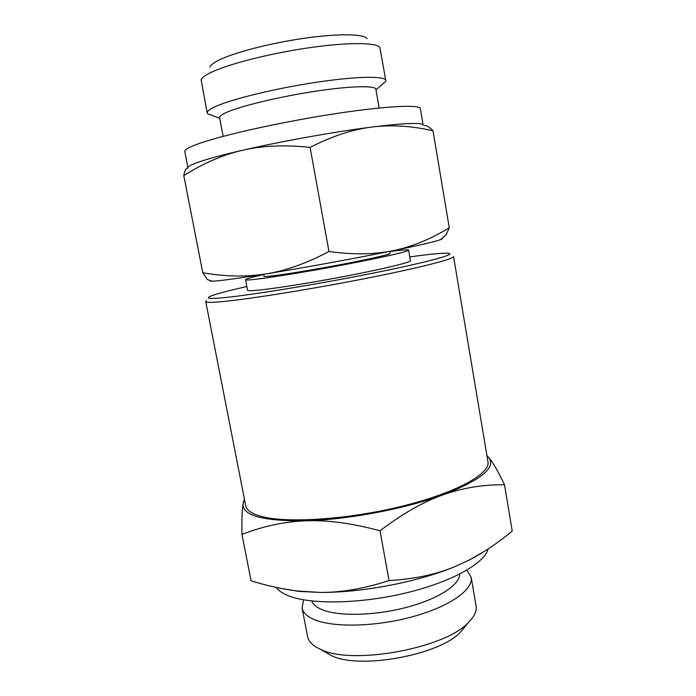 <?xml version="1.0" encoding="UTF-8"?>
<svg xmlns="http://www.w3.org/2000/svg" width="696" height="696" viewBox="0 0 696 696"><rect width="100%" height="100%" fill="white"/><g stroke="black" fill="none" stroke-linecap="round" stroke-linejoin="round"><path stroke-width="1.04" d="M389.76 251.352L390.108 253.353C390.856 254.414 362.172 260.765 327.468 267.064C292.755 273.38 263.68 277.521 264.001 276.269L263.627 274.276M263.671 274.511C251.821 277.208 245.775 278.948 245.531 279.722C245.009 281.341 282.358 276.042 327.599 267.812C372.847 259.599 409.666 251.421 408.613 250.081C408.108 249.446 401.844 249.942 389.803 251.595M408.613 250.081L410.431 260.669C411.562 262.409 374.857 270.979 329.669 279.183C284.481 287.405 247.106 292.303 247.55 290.267L245.531 279.722M466.868 570.163L471.157 577.236L476.064 605.798C476.943 610.923 474.437 616.438 468.556 622.337C445.37 648.446 351.289 665.541 320.395 649.264L319.76 648.976C312.574 645.557 308.502 641.373 307.545 636.422L302.09 607.965L303.613 599.83M325.11 651.987L331.148 655.484C358.666 669.909 439.994 655.127 460.682 631.942L465.102 626.548M471.157 577.236C473.602 589.425 449.921 606.477 412.893 616.647C375.936 626.87 333.14 627.783 314.148 619.527C306.997 616.43 302.978 612.576 302.09 607.965M409.787 256.92C431.25 253.944 444.274 252.761 448.859 253.37C456.132 254.492 423.464 263.219 366.862 274.372C310.381 285.517 244.94 295.983 220.876 297.958C210.47 298.819 206.521 298.48 209.018 296.957C213.089 294.773 225.695 291.293 246.836 286.535M218.518 301.933C242.034 300.159 304.1 290.45 360.615 279.453C417.226 268.456 454.645 258.921 453.548 256.519L487.957 461.7C490.645 473.724 455.819 493.125 401.105 506.462C346.486 519.86 284.916 523.54 260.147 516.075C251.343 513.474 246.532 510.02 245.714 505.722L205.738 301.551C205.886 302.447 210.14 302.577 218.518 301.933M206.486 300.663L205.738 301.551M486.939 455.584L488.557 457.289L486.965 455.767M504.504 484.755C482.754 484.573 462.118 487.992 442.613 494.995C481.293 479.988 496.605 467.416 488.557 457.289C492.594 461.761 497.91 470.914 504.504 484.755L512.212 531.065C497.588 543.15 483.198 552.833 469.043 560.115L455.027 566.579C418.044 581.987 361.581 592.809 319.873 592.409L298.949 591.4L279.34 588.085M380.025 530.778C352.35 523.322 327.772 519.99 306.318 520.791C348.061 519.616 405.029 508.811 442.613 494.995C423.185 501.912 402.332 513.839 380.025 530.778L389.047 580.534C413.981 579.15 435.974 574.496 455.027 566.579L469.043 560.115M306.318 520.791C284.742 521.539 263.288 526.089 241.964 534.45C241.712 519.312 242.095 509.011 243.113 503.547C241.773 515.545 262.836 521.287 306.318 520.791M244.557 499.824L243.113 503.547L244.383 498.928M241.964 534.45L251.091 580.812C267.394 585.841 282.741 589.225 297.131 590.974L319.873 592.409C341.31 592.601 364.373 588.642 389.047 580.534M484.764 551.11L468.269 560.628M488.131 548.944C484.581 563.386 451.112 582.239 405.22 593.122C359.388 604.05 309.929 604.641 288.188 595.663C282.498 593.349 278.513 590.608 276.242 587.433M459.665 574.104C460.03 584.753 438.376 598.995 406.577 607.356C374.831 615.769 338.769 616.543 322.257 609.74C316.523 607.399 313.026 604.476 311.747 600.987M212.558 115.597L207.686 113.813L207.225 112.987L201.161 79.944C201.736 77.961 204.676 75.629 210.001 72.941C226.365 64.632 267.856 53.827 307.249 48.024C346.704 42.178 376.388 42.334 379.851 47.467L385.81 80.536L385.662 81.467L381.73 84.851M367.123 38.558C363.651 33.773 337.377 33.425 303.004 38.454C268.665 43.457 232.516 53.009 217.935 60.63C213.202 63.092 210.54 65.259 209.948 67.121M207.225 112.987C206.895 111.256 209.931 108.985 216.334 106.166C233.325 98.667 276.999 88.122 317.089 82.172C357.257 76.168 385.393 75.873 385.81 80.536M210.288 280.575L207.443 279.566L202.788 272.745C225.243 276.677 246.297 277.06 265.95 273.902C236.492 278.635 218.535 281.071 212.089 281.21C210.175 281.236 209.583 281.027 210.296 280.575M265.95 273.902C285.534 270.84 306.536 263.366 328.964 251.5C353.264 254.832 374.709 254.553 393.275 250.638C357.1 258.051 304.074 267.743 265.95 273.902M441.899 238.484C442.726 238.65 442.238 239.059 440.446 239.711C434.896 241.677 419.175 245.323 393.275 250.638C411.962 246.793 430.624 239.18 449.268 227.792L446.04 235.004L442.09 238.328M424.412 125.602C426.622 125.245 429.484 126.968 432.999 130.77C411.388 125.88 390.969 124.645 371.751 127.072C405.037 122.983 422.168 122.339 423.142 125.149L420.367 108.724C420.236 104.165 383.418 106.062 329.46 114.605C275.599 123.114 217.352 136.425 195.898 144.698C188.164 147.665 184.457 149.945 184.788 151.537L187.972 167.884C187.746 166.561 191.496 164.56 199.221 161.872C208.756 158.592 223.225 154.721 242.634 150.24C222.938 154.79 203.328 163.238 183.787 175.575C184.744 170.363 186.015 167.91 187.598 168.206M371.751 127.072C352.611 129.412 332.062 136.181 310.094 147.387C284.707 144.681 262.218 145.629 242.634 150.24C280.784 141.419 334.593 131.77 371.751 127.072M202.788 272.745L183.787 175.575M449.268 227.792L432.999 130.77M328.964 251.5L310.094 147.387M223.155 136.338L219.605 117.685C219.336 116.215 222.111 114.257 227.94 111.804C243.148 105.401 281.245 96.37 316.045 91.15C350.915 85.904 375.509 85.408 375.875 89.288L379.111 108.002M460.682 631.942L468.556 622.337M331.148 655.484L320.395 649.264M298.949 591.4L297.131 590.974M212.089 281.21L207.443 279.566M440.446 239.711L446.04 235.004M375.962 89.81L385.662 81.467M219.701 118.207L207.686 113.813"/></g></svg>
